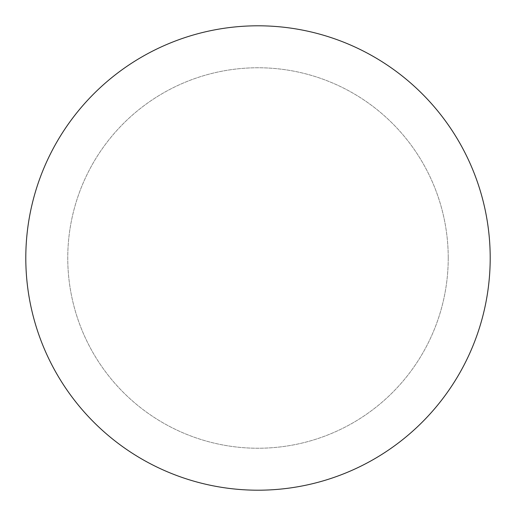 <?xml version="1.0" encoding="UTF-8"?>
<svg xmlns="http://www.w3.org/2000/svg" width="516" height="516" viewBox="0 0 516 516"><rect width="100%" height="100%" fill="white"/><g stroke="black" fill="none" stroke-linecap="round" stroke-linejoin="round"><path stroke-width="0.39" stroke-dasharray="2.58 1.94" d="M448.236 258A190.236 190.236 0 0 0 162.882 93.248A190.236 190.236 0 0 0 162.882 422.752A190.236 190.236 0 0 0 448.236 258A190.236 190.236 0 0 0 162.882 93.248A190.236 190.236 0 0 0 162.882 422.752A190.236 190.236 0 0 0 448.236 258M490.2 258A232.2 232.2 0 0 0 141.9 56.908A232.2 232.2 0 0 0 141.9 459.092A232.2 232.2 0 0 0 490.2 258"/><path stroke-width="0.77" d="M490.2 258A232.2 232.2 0 0 0 141.9 56.908A232.2 232.2 0 0 0 141.9 459.092A232.2 232.2 0 0 0 490.2 258"/></g></svg>
